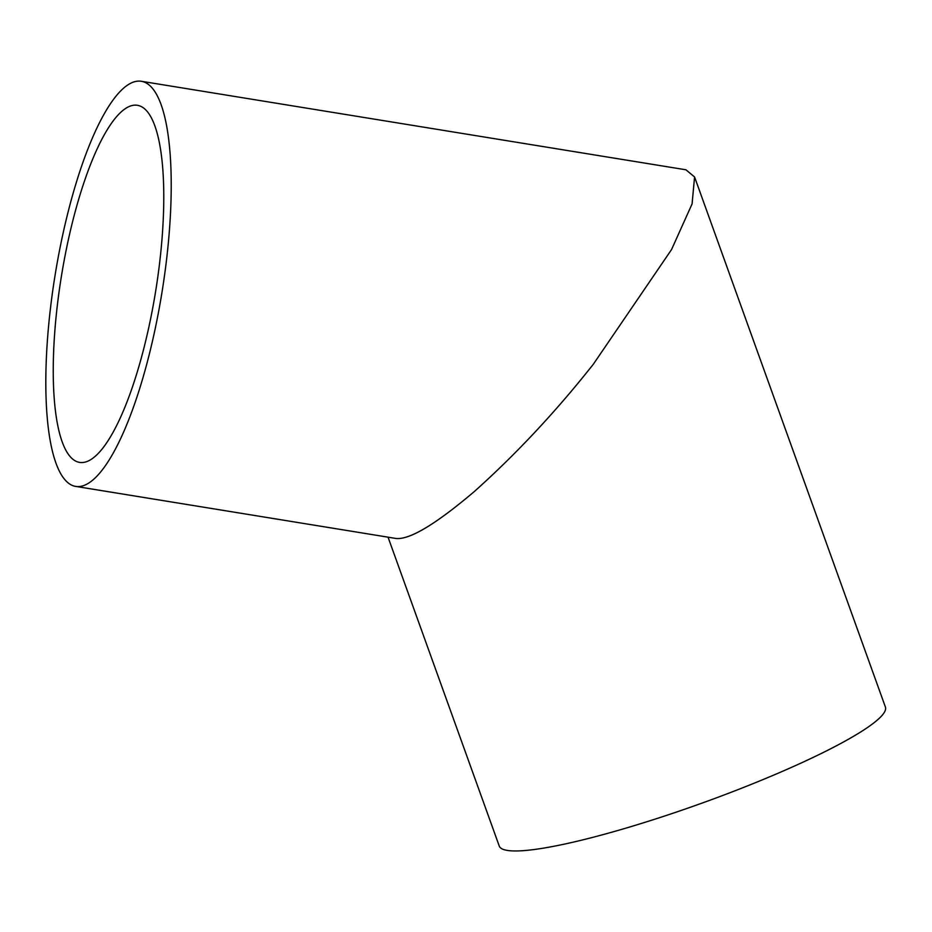 <?xml version="1.0" encoding="UTF-8"?>
<svg xmlns="http://www.w3.org/2000/svg" width="932" height="932" viewBox="0 0 932 932"><rect width="100%" height="100%" fill="white"/><g stroke="black" fill="none" stroke-linecap="round" stroke-linejoin="round"><path stroke-width="1.4" d="M137.866 105.374A180.878 47.707 99.2 0 1 155.504 292.135A180.878 47.707 99.2 0 1 79.5 462.377A180.878 47.707 99.2 0 1 79.162 462.319A180.878 47.707 99.2 0 1 61.524 275.546A180.878 47.707 99.2 0 1 137.528 105.304A180.878 47.707 99.2 0 1 137.866 105.374M388.05 537.17L499.249 846.046A205.203 28.298 -19.8 0 0 745.518 786.666A205.203 28.298 -19.8 0 0 885.4 707.027L694.573 176.975L692.08 203.91L671.541 249.578L593.393 364.144C556.288 411.175 516.654 453.581 474.505 491.385C433.974 525.776 407.179 541.375 394.096 538.148M141.815 81.364A205.203 54.126 -80.8 0 0 141.431 81.294A205.203 54.126 -80.8 0 0 55.209 274.439A205.203 54.126 -80.8 0 0 75.212 486.329A205.203 54.126 -80.8 0 0 75.597 486.387A205.203 54.126 -80.8 0 0 161.83 293.254A205.203 54.126 -80.8 0 0 141.815 81.364M141.431 81.294L685.917 169.787L694.573 176.975M394.481 538.218L75.597 486.387"/></g></svg>
